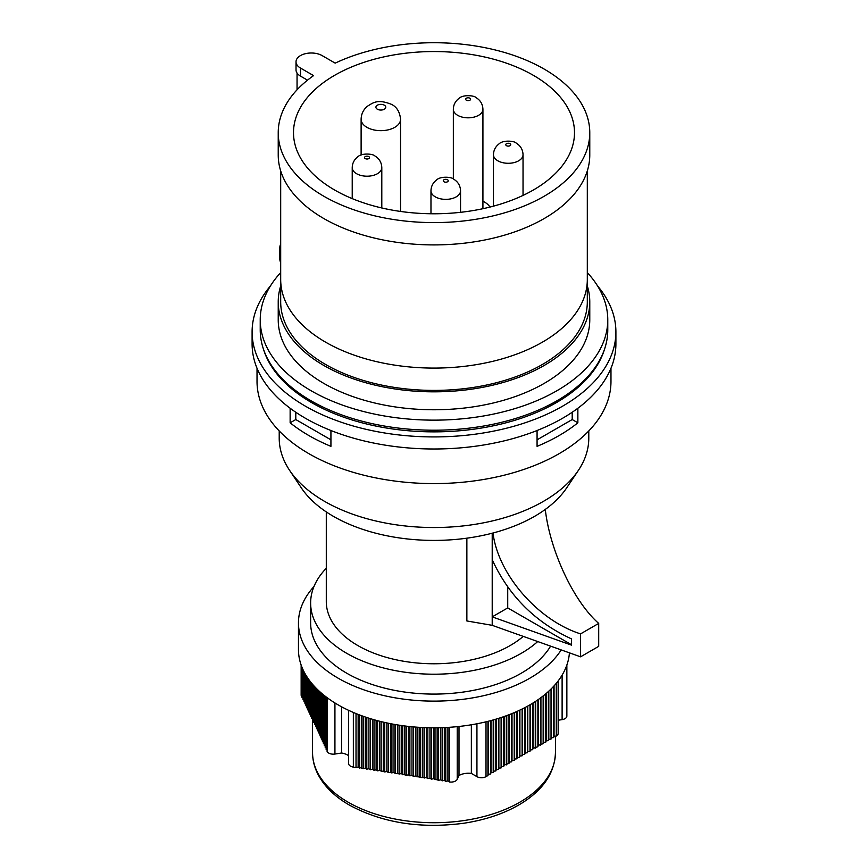 <?xml version="1.0" encoding="UTF-8"?>
<svg xmlns="http://www.w3.org/2000/svg" width="868" height="868" viewBox="0 0 868 868"><rect width="100%" height="100%" fill="white"/><g stroke="black" fill="none" stroke-linecap="round" stroke-linejoin="round"><path stroke-width="1.3" d="M610.974 368.26L610.974 381.41A176.974 102.174 180 0 1 434 483.584A176.974 102.174 180 0 1 257.026 381.41L257.026 368.26M290.14 408.253L290.14 422.803A176.974 102.174 0 0 0 330.925 446.347L330.925 430.506M537.075 430.506L537.075 446.347A176.974 102.174 0 0 0 577.86 422.803L577.86 408.253M597.553 285.93A181.9 105.017 180 0 1 615.9 331.901A181.9 105.017 180 0 1 434 436.919A181.9 105.017 180 0 1 252.1 331.901A181.9 105.017 180 0 1 270.447 285.93M615.9 331.901L615.9 343.978A181.9 105.017 180 0 1 434 448.995A181.9 105.017 180 0 1 252.1 343.978L252.1 331.901M588.786 430.94L588.786 438.166A154.786 89.371 180 0 1 578.392 470.358A154.786 89.371 180 0 1 434 527.527A154.786 89.371 180 0 1 289.608 470.358A154.786 89.371 180 0 1 279.214 438.166L279.214 430.94M578.392 470.358L566.685 487.87A142.233 82.113 180 0 1 434 540.406A142.233 82.113 180 0 1 301.315 487.87L289.608 470.358M523.252 636.385A107.708 62.192 180 0 1 357.833 645.553A107.708 62.192 180 0 1 326.292 601.578L326.292 511.914M290.14 422.803L295.793 419.548L330.925 439.826M295.793 419.548L295.793 412.257M537.075 439.826L572.207 419.548L577.86 422.803M572.207 419.548L572.207 412.257M493.002 533.006C498.015 574.345 537.954 620.36 580.573 633.879L580.573 656.816L492.21 625.329L492.21 616.877L571.524 645.141L571.524 638.891C535.317 622.302 508.876 595.915 492.21 559.73L492.21 616.877L507.726 607.915L507.726 587.039M571.524 644.75L507.726 607.915M580.573 656.816L598.703 646.356L598.703 623.408C573.737 601.567 550.019 550.974 545.278 509.429M580.573 633.879L598.703 623.408M492.21 625.329L466.865 620.956L466.865 538.182M492.21 533.212L492.21 559.73M302.075 667.503L302.075 697.536L301.359 695.995A6.412 3.7 180 0 1 301.142 695.04L301.142 665.029M561.195 649.915A135.538 78.25 180 0 1 338.162 678.201A135.538 78.25 180 0 1 298.462 622.866A135.538 78.25 180 0 1 313.988 586.508M569.419 652.845A135.538 78.25 180 0 1 483.226 722.469A135.538 78.25 180 0 1 338.162 704.892A135.538 78.25 180 0 1 298.462 649.557L298.462 622.866M537.726 641.55A123.364 71.219 180 0 1 399.193 671.311A123.364 71.219 180 0 1 310.635 602.989A123.364 71.219 180 0 1 326.292 568.269M550.594 646.139A123.364 71.219 180 0 1 413.569 693.109A123.364 71.219 180 0 1 310.635 622.866L310.635 602.989M566.858 665.029L566.858 716.057A6.412 3.7 180 0 1 562.117 719.626L558.167 720.234M558.167 680.935L558.167 733.438A6.412 3.7 180 0 1 556.29 736.064L556.29 683.3M487.957 721.341L487.957 775.515L486.004 776.643A6.412 3.7 180 0 1 476.933 776.643L471.357 773.421L471.357 724.78M471.357 773.421A13.335 7.703 0 0 0 458.998 775.504L458.998 726.473M458.998 775.504L457.219 779.334A6.412 3.7 180 0 1 449.374 781.949L449.374 727.308M356.021 713.561L356.021 767.507L353.352 767.095A6.412 3.7 180 0 1 348.6 763.514L348.6 710.328M348.6 755.692A13.335 7.703 0 0 0 341.558 753.023L341.558 706.78M341.558 753.023L334.929 754.042A6.412 3.7 180 0 1 327.084 751.428L327.084 697.655M556.29 736.064L554.066 736.292L553.665 737.572L551.44 737.811L551.028 739.091L548.815 739.33L548.402 740.61L546.178 740.849L545.777 742.129L543.552 742.368L543.151 743.648L538.301 745.395L537.889 746.686L533.039 748.433L532.637 749.713L530.413 749.952L530.001 751.232L527.787 751.471L527.375 752.751L525.162 752.99L524.749 754.27L522.525 754.509L522.124 755.789L519.899 756.017L519.498 757.308L517.274 757.536L516.861 758.816L514.648 759.055L514.236 760.335L512.011 760.574L511.61 761.854L509.386 762.093L508.984 763.373L504.134 765.131L503.722 766.411L501.498 766.639L501.096 767.93L498.872 768.158L498.471 769.439L496.246 769.677L495.834 770.958L493.621 771.196L493.208 772.477L490.984 772.715L490.583 773.996L488.358 774.234L487.957 775.515M449.374 781.949L447.91 780.95L445.783 781.395L444.318 780.397L442.192 780.831L440.727 779.844L438.6 780.278L433.544 778.737L431.418 779.171L429.953 778.173L427.826 778.618L426.362 777.62L420.644 777.5L415.598 775.959L413.472 776.393L412.007 775.395L409.88 775.84L408.416 774.842L406.289 775.276L401.233 773.735L395.515 773.616L394.05 772.618L388.332 772.509L386.868 771.511L384.741 771.945L379.696 770.404L377.569 770.838L376.104 769.84L373.978 770.285L372.513 769.287L370.386 769.732L368.922 768.733L366.795 769.167L365.33 768.18L363.204 768.614L358.148 767.073L356.021 767.507M327.084 749.833L326.118 749.355L326.118 696.928M326.118 747.76L325.164 747.283L325.164 696.19M325.164 745.688L324.198 745.211L324.198 695.431M324.198 743.616L323.232 743.138L323.232 694.66M323.232 741.543L322.278 741.066L322.278 693.857M322.278 739.471L321.312 738.994L321.312 693.044M321.312 737.399L320.346 736.921L320.346 692.197M320.346 735.326L319.391 734.849L319.391 691.329M319.391 733.243L318.426 732.776L318.426 690.44M318.426 731.171L317.46 730.704L317.46 689.517M317.46 729.098L316.505 728.632L316.505 688.563M316.505 727.026L315.54 726.559L315.54 687.586M315.54 724.954L314.574 724.487L314.574 686.566M314.574 722.881L313.619 722.415L313.619 685.514M313.619 720.809L312.654 720.342L312.654 684.418M312.654 718.737L311.688 718.27L311.688 683.279M311.688 716.664L310.733 716.198L310.733 682.085M310.733 714.592L309.767 714.125L309.767 680.848M309.767 712.519L308.802 712.042L308.802 679.535M308.802 710.447L307.847 709.97L307.847 678.168M307.847 708.375L306.881 707.897L306.881 676.704M306.881 706.302L305.916 705.825L305.916 675.152M305.916 704.23L304.961 703.753L304.961 673.492M304.961 702.158L303.995 701.68L303.995 671.691M303.995 700.085L303.03 699.608L303.03 669.705M303.03 698.013L302.075 697.536M447.91 780.95L447.91 727.395M445.783 781.395L445.783 727.514M444.318 780.397L444.318 727.579M442.192 780.831L442.192 727.666M440.727 779.844L440.727 727.71M438.6 780.278L438.6 727.764M437.136 779.29L437.136 727.785M435.009 779.724L435.009 727.807M433.544 778.737L433.544 727.807M431.418 779.171L431.418 727.796M429.953 778.173L429.953 727.775M427.826 778.618L427.826 727.731M426.362 777.62L426.362 727.688M424.235 778.053L424.235 727.612M422.781 777.066L422.781 727.536M420.644 777.5L420.644 727.427M419.19 776.513L419.19 727.341M417.063 776.947L417.063 727.2M415.598 775.959L415.598 727.08M413.472 776.393L413.472 726.907M412.007 775.395L412.007 726.776M409.88 775.84L409.88 726.559M408.416 774.842L408.416 726.408M406.289 775.276L406.289 726.158M404.824 774.289L404.824 725.973M402.698 774.723L402.698 725.691M401.233 773.735L401.233 725.485M399.106 774.169L399.106 725.171M397.642 773.182L397.642 724.943M395.515 773.616L395.515 724.585M394.05 772.618L394.05 724.335M391.924 773.062L391.924 723.945M390.459 772.064L390.459 723.662M388.332 772.509L388.332 723.239M386.868 771.511L386.868 722.925M384.741 771.945L384.741 722.458M383.287 770.958L383.287 722.122M381.161 771.392L381.161 721.623M379.696 770.404L379.696 721.254M377.569 770.838L377.569 720.7M376.104 769.84L376.104 720.31M373.978 770.285L373.978 719.713M372.513 769.287L372.513 719.29M370.386 769.732L370.386 718.661M368.922 768.733L368.922 718.205M366.795 769.167L366.795 717.51M365.33 768.18L365.33 717.022M363.204 768.614L363.204 716.284M361.739 767.627L361.739 715.764M359.612 768.061L359.612 714.972M358.148 767.073L358.148 714.407M554.066 736.292L554.066 685.861M553.665 737.572L553.665 686.306M551.44 737.811L551.44 688.628M551.028 739.091L551.028 689.029M548.815 739.33L548.815 691.145M548.402 740.61L548.402 691.525M546.178 740.849L546.178 693.478M545.777 742.129L545.777 693.814M543.552 742.368L543.552 695.626M543.151 743.648L543.151 695.952M540.927 743.887L540.927 697.644M540.514 745.167L540.514 697.948M538.301 745.395L538.301 699.532M537.889 746.686L537.889 699.814M535.675 746.914L535.675 701.311M535.263 748.194L535.263 701.572M533.039 748.433L533.039 702.982M532.637 749.713L532.637 703.232M530.413 749.952L530.413 704.556M530.001 751.232L530.001 704.794M527.787 751.471L527.787 706.053M527.375 752.751L527.375 706.281M525.162 752.99L525.162 707.463M524.749 754.27L524.749 707.68M522.525 754.509L522.525 708.809M522.124 755.789L522.124 709.015M519.899 756.017L519.899 710.089M519.498 757.308L519.498 710.284M517.274 757.536L517.274 711.304M516.861 758.816L516.861 711.478M514.648 759.055L514.648 712.454M514.236 760.335L514.236 712.628M512.011 760.574L512.011 713.55M511.61 761.854L511.61 713.713M509.386 762.093L509.386 714.592M508.984 763.373L508.984 714.744M506.76 763.612L506.76 715.579M506.348 764.892L506.348 715.731M504.134 765.131L504.134 716.523M503.722 766.411L503.722 716.664M501.498 766.639L501.498 717.413M501.096 767.93L501.096 717.554M498.872 768.158L498.872 718.259M498.471 769.439L498.471 718.389M496.246 769.677L496.246 719.073M495.834 770.958L495.834 719.192M493.621 771.196L493.621 719.832M493.208 772.477L493.208 719.952M490.984 772.715L490.984 720.559M490.583 773.996L490.583 720.668M488.358 774.234L488.358 721.243M533.343 75.31A140.497 81.115 180 0 1 574.497 132.663A140.497 81.115 180 0 1 434 213.778A140.497 81.115 180 0 1 293.503 132.663A140.497 81.115 180 0 1 380.238 57.722A140.497 81.115 180 0 1 533.343 75.31M589.773 132.663A155.773 89.936 180 0 0 500.608 51.364A155.773 89.936 180 0 0 335.189 63.136L322.104 55.585A15.277 8.821 0 0 0 305.449 53.675A15.277 8.821 0 0 0 296.021 61.823A15.277 8.821 0 0 0 300.491 68.062L313.576 75.614A155.773 89.936 180 0 0 278.227 132.663L278.227 154.971A155.773 89.936 180 0 0 434 244.906A155.773 89.936 180 0 0 589.773 154.971L589.773 132.663A155.773 89.936 180 0 1 434 222.599A155.773 89.936 180 0 1 278.227 132.663M300.491 68.062L300.491 76.113L307.522 80.16M297.051 73.064L297.051 89.795M300.491 76.113A15.277 8.821 180 0 1 296.021 69.874L296.021 61.823M489.975 207.061A23.165 13.378 0 0 0 482.923 201.224M587.31 170.909L587.31 301.89A153.311 88.514 180 0 1 492.666 383.667A153.311 88.514 180 0 1 325.598 364.473A153.311 88.514 180 0 1 280.689 301.89L280.689 170.909M280.689 301.89L280.689 279.572A153.311 88.514 0 0 0 325.598 342.166A153.311 88.514 0 0 0 492.666 361.348A153.311 88.514 0 0 0 587.31 279.572L587.31 301.89M587.31 272.595A173.774 100.33 180 0 1 607.774 319.825A173.774 100.33 180 0 1 434 420.145A173.774 100.33 180 0 1 260.226 319.825A173.774 100.33 180 0 1 280.689 272.595M607.774 319.825L607.774 329.883A173.774 100.33 180 0 1 434 430.213A173.774 100.33 180 0 1 260.226 329.883L260.226 319.825M604.616 348.903A173.144 99.961 180 0 1 434 431.863A173.144 99.961 180 0 1 263.384 348.903M280.689 243.984A30.347 17.523 0 0 0 279.756 248.291L279.756 258.36A30.347 17.523 0 0 0 280.689 262.668M587.31 285.952A155.773 89.936 180 0 1 589.773 301.89L589.773 319.825A155.773 89.936 180 0 1 434 409.761A155.773 89.936 180 0 1 278.227 319.825L278.227 301.89A155.773 89.936 180 0 1 280.689 285.952M279.756 248.291A30.347 17.523 0 0 0 280.689 252.599M589.773 301.89A155.773 89.936 180 0 1 434 391.826A155.773 89.936 180 0 1 278.227 301.89M301.359 695.995L301.359 665.647M562.117 719.626L562.117 675.109M486.004 776.643L486.004 721.818M476.933 776.643L476.933 723.782M457.219 779.334L457.219 726.657M353.352 767.095L353.352 712.454M334.929 754.042L334.929 702.961M555.444 736.151L555.444 752.61A121.444 70.113 180 0 1 480.471 817.385A121.444 70.113 180 0 1 348.133 802.195A121.444 70.113 180 0 1 312.556 752.61L312.556 718.693M482.923 208.7L482.923 109.281A14.789 8.539 180 0 1 473.787 117.169A14.789 8.539 180 0 1 457.675 115.325A14.789 8.539 180 0 1 453.346 109.281L453.346 178.96M469.87 98.214A2.463 1.421 0 0 0 465.747 98.854A2.463 1.421 0 0 0 468.763 100.59A2.463 1.421 0 0 0 469.87 98.214M523.035 195.408L523.035 154.743A14.789 8.539 180 0 1 513.91 162.631A14.789 8.539 180 0 1 497.798 160.786A14.789 8.539 180 0 1 493.458 154.743L493.458 206.15M509.993 143.676A2.463 1.421 0 0 0 505.87 144.316A2.463 1.421 0 0 0 508.887 146.063A2.463 1.421 0 0 0 509.993 143.676M400.56 211.445L400.56 119.274A19.714 11.382 180 0 1 388.387 129.799A19.714 11.382 180 0 1 366.904 127.325A19.714 11.382 180 0 1 361.121 119.274L361.121 155.014M384.329 105.191A4.926 2.843 0 0 0 376.083 106.471A4.926 2.843 0 0 0 382.115 109.954A4.926 2.843 0 0 0 384.329 105.191M460.55 212.313L460.55 190.83A14.789 8.539 180 0 1 451.425 198.718A14.789 8.539 180 0 1 435.302 196.862A14.789 8.539 180 0 1 430.973 190.83L430.973 213.756M447.508 179.752A2.463 1.421 0 0 0 443.374 180.392A2.463 1.421 0 0 0 446.402 182.139A2.463 1.421 0 0 0 447.508 179.752M381.801 207.973L381.801 167.665A14.789 8.539 180 0 1 372.676 175.553A14.789 8.539 180 0 1 356.564 173.698A14.789 8.539 180 0 1 352.224 167.665L352.224 198.62M368.759 156.587A2.463 1.421 0 0 0 364.636 157.227A2.463 1.421 0 0 0 367.652 158.974A2.463 1.421 0 0 0 368.759 156.587M555.444 752.61C554.739 772.531 543.65 789.316 522.167 802.943C505.849 813.066 486.319 819.837 463.555 823.276C420.275 828.907 382.235 822.864 349.457 805.124C334.939 796.748 324.502 786.592 318.144 774.668C314.444 767.562 312.589 760.216 312.556 752.61M482.923 109.281C482.727 104.182 480.438 100.287 476.033 97.607C474.601 95.545 462.828 94.2 458.64 98.659C455.212 101.404 453.443 104.941 453.346 109.281M523.035 154.743C522.851 149.643 520.55 145.748 516.156 143.068C514.724 141.007 502.941 139.661 498.764 144.121C495.335 146.866 493.566 150.403 493.458 154.743M400.56 119.274C399.844 112.059 396.893 107.122 391.718 104.453C377.558 98.746 373.197 102.706 367.316 106.297C363.323 109.715 361.251 114.044 361.121 119.274M460.55 190.83C460.355 185.73 458.065 181.835 453.66 179.144C452.239 177.083 440.456 175.748 436.268 180.208C432.85 182.942 431.081 186.479 430.973 190.83M381.801 167.665C381.616 162.566 379.316 158.67 374.922 155.98C373.49 153.918 361.706 152.584 357.529 157.043C354.101 159.777 352.332 163.314 352.224 167.665"/></g></svg>
